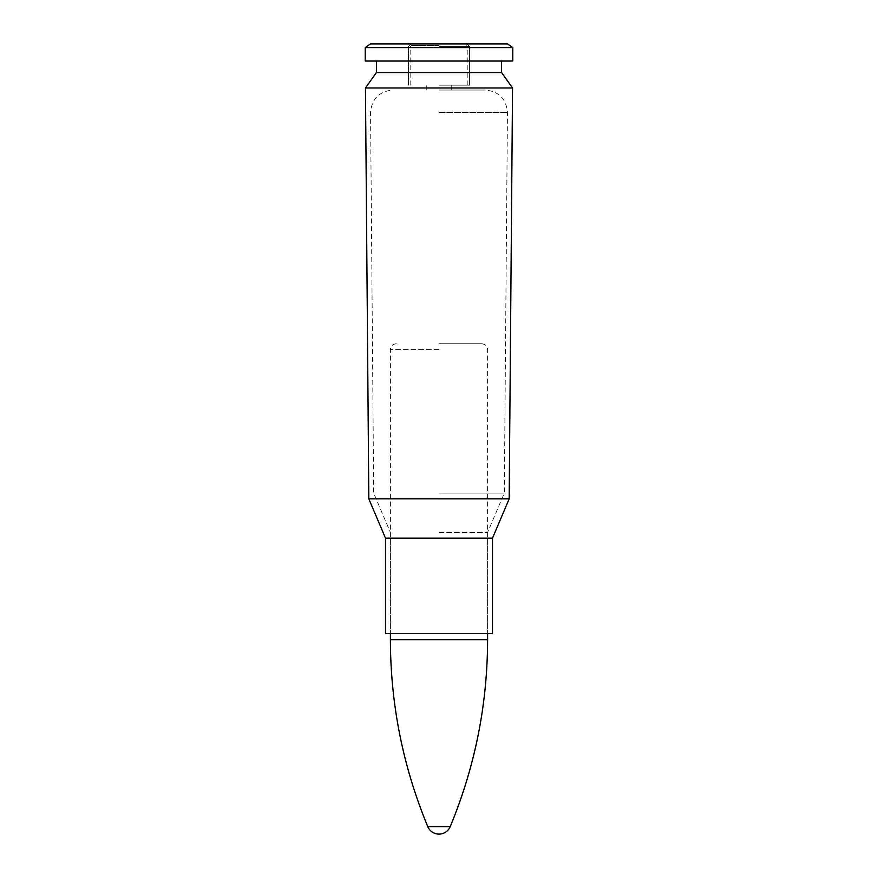 <?xml version="1.0" encoding="UTF-8"?>
<svg xmlns="http://www.w3.org/2000/svg" width="878" height="878" viewBox="0 0 878 878"><rect width="100%" height="100%" fill="white"/><g stroke="black" fill="none" stroke-linecap="round" stroke-linejoin="round"><path stroke-width="0.66" stroke-dasharray="4.39 3.29" d="M512.543 87.987L365.457 87.987M439 633.543L487.597 633.543L439 633.543M492.492 633.543L385.508 633.543M439 90.05L485.325 90.05L439 90.05M501.59 72.567L376.41 72.567M439 61.032L501.59 61.032L439 61.032M512.774 61.032L365.226 61.032M512.774 47.577L365.226 47.577M507.528 43.9L370.472 43.9M439 43.9L469.598 43.9L439 43.9M439 85.155L469.598 85.155L439 85.155M439 343.759L481.77 343.759L439 343.759M427.784 826.626L450.216 826.626M439 45.645L411.2 45.645L439 45.645M439 493.03L504.323 493.03L439 493.052M439 532.441L487.608 532.441L439 532.463M439 112.373L507.451 112.373L439 112.373M509.174 498.869L368.826 498.869L509.174 498.858M385.497 538.148L492.503 538.148L385.508 538.17M439 349.587L390.403 349.587L439 349.587M390.403 639.7L487.597 639.7M439 46.699L469.598 46.699L439 46.699M481.77 343.759C485.347 344.132 487.29 346.075 487.597 349.587L487.597 633.543L487.597 532.463L504.323 493.052L507.451 112.373C506.222 98.83 498.847 91.389 485.325 90.05M396.23 343.759C392.653 344.132 390.71 346.075 390.403 349.587L390.403 633.543L390.403 532.463L373.677 493.052L370.549 112.373C371.778 98.83 379.153 91.389 392.675 90.05M466.8 43.9L469.598 46.699L469.598 85.155L469.598 43.9M411.2 43.9L408.402 46.699L408.402 85.155L408.402 43.9M451.237 90.05L451.237 85.155M426.763 90.05L426.763 85.155M467.842 85.155L467.842 46.699L466.8 45.645M410.158 85.155L410.158 46.699L411.2 45.645"/><path stroke-width="1.32" d="M439 87.987L512.543 87.987L509.174 498.858L439 498.858L509.174 498.869L492.503 538.148L385.497 538.148L492.503 538.148L492.492 633.543L385.508 633.543L385.508 538.17L368.826 498.869L439 498.869L368.826 498.858L365.457 87.987L439 87.987M365.457 87.987L376.41 72.567L501.59 72.567L512.543 87.987M439 61.032L512.774 61.032L512.774 47.577L365.226 47.577L365.226 61.032L439 61.032M365.226 47.577L370.472 43.9L507.528 43.9L512.774 47.577M427.795 826.648A12.149 12.149 0 0 0 450.205 826.648L427.784 826.626C402.991 766.779 390.523 704.474 390.403 639.7L390.403 633.543M450.216 826.626C475.009 766.779 487.477 704.474 487.597 639.7L390.403 639.7M501.59 72.567L501.59 61.032M376.41 72.567L376.41 61.032M487.597 639.7L487.597 633.543"/></g></svg>

